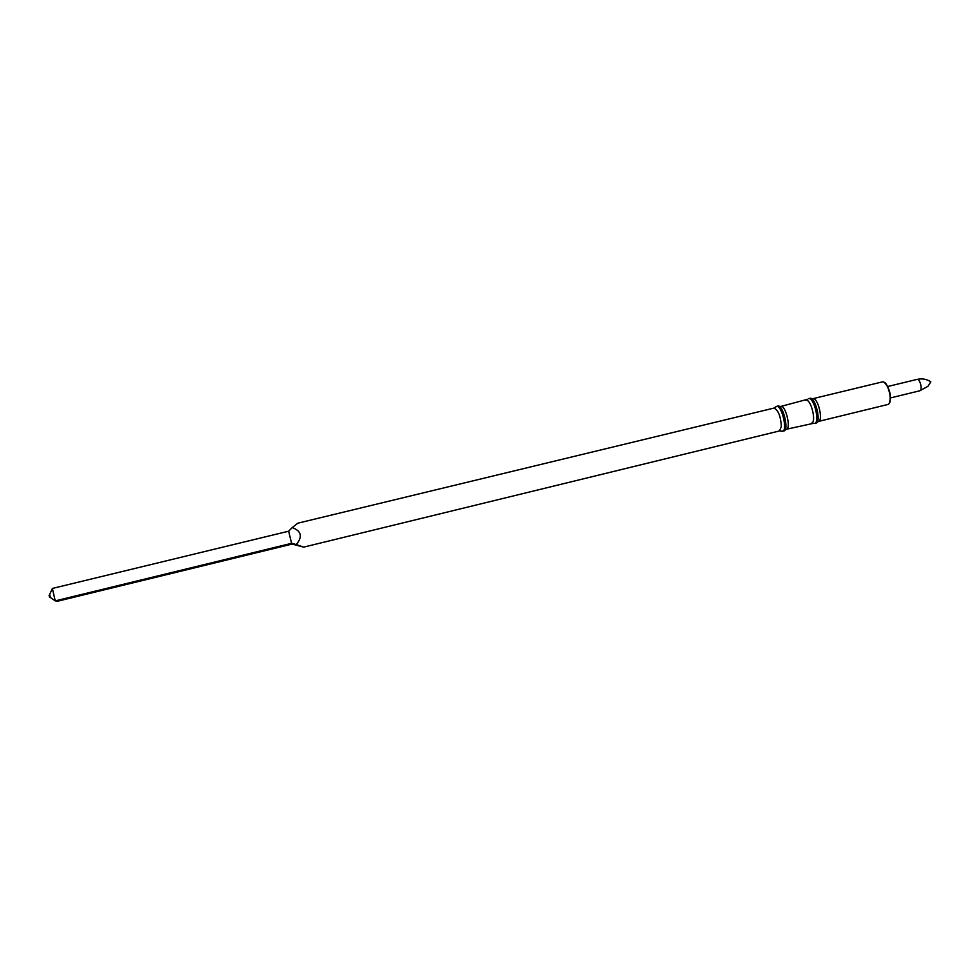 <?xml version="1.0" encoding="UTF-8"?>
<svg xmlns="http://www.w3.org/2000/svg" width="980" height="980" viewBox="0 0 980 980"><rect width="100%" height="100%" fill="white"/><g stroke="black" fill="none" stroke-linecap="round" stroke-linejoin="round"><path stroke-width="1.47" d="M813.302 423.36L786.364 429.265C791.362 428.627 785.543 404.703 780.815 406.43L807.459 399.326M811.514 423.127C816.793 422.466 810.962 398.517 805.977 400.355M814.454 423.507L814.503 423.495C820.297 422.772 813.951 396.643 808.463 398.652L809.848 398.321C815.323 396.496 821.583 422.27 815.887 423.164L814.503 423.495M816.842 422.502L818.361 421.461C823.604 420.616 817.871 397.035 812.824 398.701L811.011 398.468M781.44 431.176L783.878 430.98C789.292 430.306 782.947 404.164 777.814 406.063L775.56 406.994M782.518 431.31L782.53 431.31C787.957 430.673 781.587 404.458 776.466 406.382L773.955 408.096C778.157 409.897 780.631 415.986 781.379 426.337L779.517 430.943L782.518 431.31M296.303 544.574L303.69 547.122L292.187 544.072L291.575 543.324L296.303 544.574C302.759 536.636 301.399 530.964 292.212 527.571L297.846 523.185L773.955 408.084M292.187 544.072L58.016 601.108L55.223 600.887L291.575 543.324L288.659 531.197L292.212 527.571M52.393 588.441L49.662 594.468L50.335 597.445L55.223 600.887L52.393 588.441L288.659 531.197M49.809 595.068L49.074 595.252L49.539 597.224L50.25 597.053M919.877 390.751L927.95 386.316L930.841 381.833C926.688 379.064 922.058 378.268 916.937 379.432L916.937 379.432C919.926 378.39 922.891 389.82 919.877 390.751M818.361 421.461L887.635 404.544C893.699 403.687 887.929 379.922 882.147 381.943L812.824 398.701M884.622 382.727C889.767 388.533 891.384 395.185 889.473 402.707M780.815 406.43L778.904 406.198M786.364 429.265L784.772 430.355M303.69 547.122L779.517 430.943M889.056 403.466C890.244 402.927 890.587 399.632 890.097 393.593C887.794 386.096 885.736 382.31 883.899 382.249M890.502 397.917L919.706 390.812M887.721 386.512L916.937 379.432"/></g></svg>
